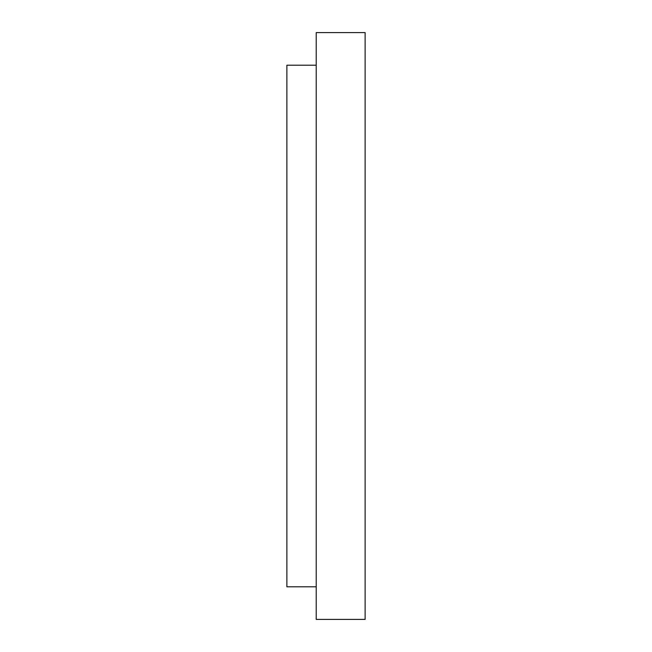 <?xml version="1.0" encoding="UTF-8"?>
<svg xmlns="http://www.w3.org/2000/svg" width="652" height="652" viewBox="0 0 652 652"><rect width="100%" height="100%" fill="white"/><g stroke="black" fill="none" stroke-linecap="round" stroke-linejoin="round"><path stroke-width="0.98" d="M316.22 32.6L365.12 32.6L316.22 32.6L316.22 619.4L365.12 619.4L365.12 32.6L365.12 619.4L316.22 619.4L316.22 32.6M286.88 65.2L316.22 65.2L286.88 65.2L286.88 586.8L316.22 586.8L286.88 586.8L286.88 65.2"/></g></svg>
